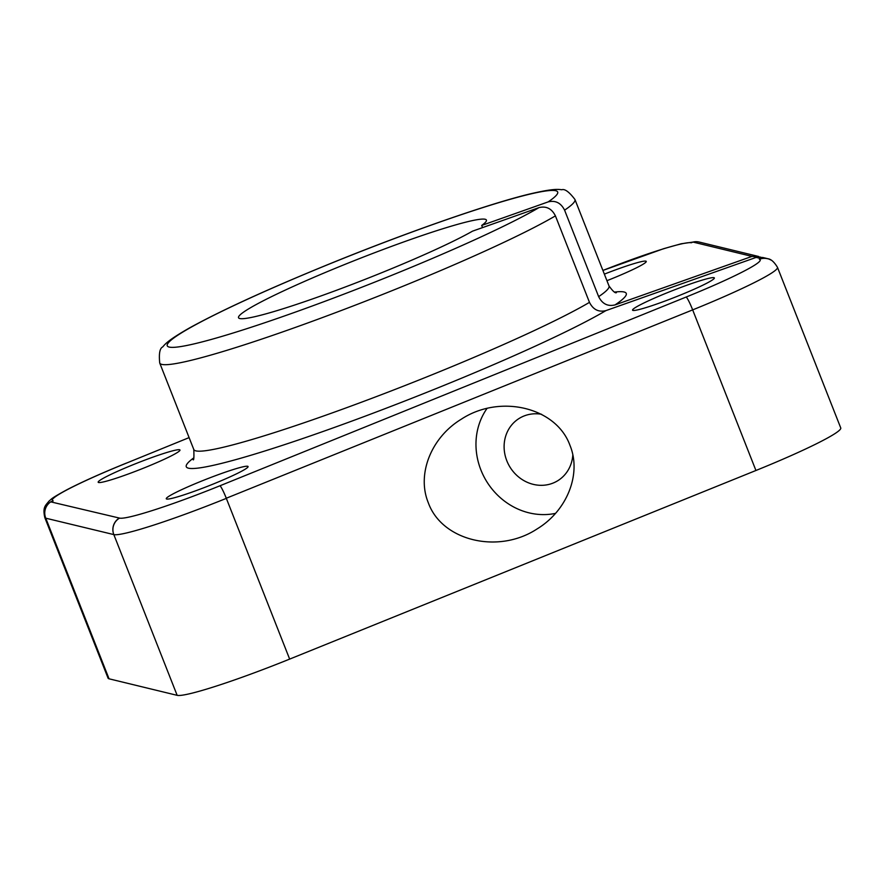 <?xml version="1.0" encoding="UTF-8"?>
<svg xmlns="http://www.w3.org/2000/svg" width="885" height="885" viewBox="0 0 885 885"><rect width="100%" height="100%" fill="white"/><g stroke="black" fill="none" stroke-linecap="round" stroke-linejoin="round"><path stroke-width="1.33" d="M770.769 259.969A13.319 13.198 103.6 0 0 767.317 258.586L762.837 257.502L756.155 257.402L605.893 310.624C598.592 312.372 593.127 309.617 589.476 302.36L555.415 215.874C551.764 208.606 546.299 205.851 538.998 207.61L472.535 231.151A133.215 10.686 158.5 0 1 334.973 290.844A133.215 10.686 158.5 0 1 238.53 317.726A133.215 10.686 158.5 0 1 243.242 312.361A133.215 10.686 158.5 0 1 377.74 251.539A133.215 10.686 158.5 0 1 486.418 220.077A133.215 10.686 158.5 0 1 481.705 225.432L548.169 201.891C555.459 200.143 560.935 202.897 564.586 210.154L598.647 296.641C602.298 303.909 607.763 306.664 615.053 304.905L752.018 256.396L760.724 257.148M482.557 227.6L481.705 225.432M572.827 454.912A36.639 33.486 58 0 1 557.893 480.632A36.639 33.486 58 0 1 506.817 460.775A36.639 33.486 58 0 1 519.119 418.472A36.639 33.486 58 0 1 541.565 414.28M569.995 445.443C581.744 473.851 567.197 510.689 537.018 528.976C498.299 554.464 441.925 540.857 428.307 502.757C416.57 474.349 431.106 437.511 461.284 419.213C500.003 393.725 556.388 407.332 569.995 445.443M555.559 513.366A66.607 60.888 58 0 1 480.898 469.957A66.607 60.888 58 0 1 487.049 408.394M604.355 274.129A43.962 3.529 158.5 0 1 646.26 261.407A43.962 3.529 158.5 0 1 611.269 278.952A43.962 3.529 158.5 0 1 606.933 280.689M201.26 481.219A43.962 3.529 158.5 0 1 248.077 466.55A43.962 3.529 158.5 0 1 213.097 484.095A43.962 3.529 158.5 0 1 166.28 498.775A43.962 3.529 158.5 0 1 201.26 481.219M133.159 464.691A43.962 3.529 158.5 0 1 179.976 450.022A43.962 3.529 158.5 0 1 144.996 467.568A43.962 3.529 158.5 0 1 98.18 482.248A43.962 3.529 158.5 0 1 133.159 464.691M667.544 292.614A43.962 3.529 158.5 0 1 714.361 277.934A43.962 3.529 158.5 0 1 679.37 295.479A43.962 3.529 158.5 0 1 632.554 310.159A43.962 3.529 158.5 0 1 667.544 292.614M752.018 256.396L692.988 242.07A13.319 13.198 -76.4 0 1 699.216 242.059L758.699 256.495M692.988 242.07L691.251 242.778A93.246 7.478 -21.5 0 0 602.906 270.445L663.673 248.685L681.129 243.784L695.732 241.693M189.102 437.61L126.533 463.087A93.246 7.478 -21.5 0 0 53.188 500.877L50.744 501.861L119.552 518.101A95.126 7.633 -21.5 0 0 219.978 485.765L686.008 297.094A93.246 7.478 -21.5 0 0 759.352 259.305L761.089 258.597L756.155 257.402M755.934 470.488A106.576 8.551 -21.5 0 0 840.75 427.953L777.484 267.347A106.576 8.551 -21.5 0 1 692.667 309.883L226.283 498.244L289.649 659.104L755.934 470.488L692.667 309.883A13.319 1.504 -112 0 0 692.568 309.639A13.319 1.504 68 0 0 686.362 297.183M119.552 518.101A13.319 13.198 -76.4 0 0 113.833 534.595L45.777 518.19A106.576 8.551 158.5 0 1 44.792 517.548L108.059 678.153A106.576 8.551 -21.5 0 0 109.043 678.806L177.144 695.333A106.576 8.551 -21.5 0 0 289.649 659.104M118.844 518.389A13.319 13.198 103.6 0 0 113.789 534.474M45.688 517.946A13.319 13.198 -76.4 0 1 50.744 501.861M226.283 498.244A13.319 1.504 -112 0 0 220.077 485.788M44.792 517.548C42.447 506.873 45.644 505.534 48.852 501.275C51.983 498.709 50.345 498.764 67.393 489.493C82.427 481.75 102.096 472.955 126.4 463.087A13.319 1.504 68 0 1 126.533 463.087M767.317 258.586A13.319 13.198 103.6 0 0 761.089 258.597M759.352 259.305A13.319 13.198 -76.4 0 1 767.361 258.708C770.636 258.774 774.01 261.65 777.484 267.347M219.978 485.765A13.319 1.504 68 0 1 226.339 498.366A106.576 8.551 -21.5 0 1 113.833 534.595L177.144 695.333M614.61 292.061A236.461 18.961 158.5 0 1 615.053 304.905M598.647 296.641A223.131 17.899 -21.5 0 0 609.013 285.955C612.807 291.176 615.274 293.411 616.403 292.647L616.403 292.647M564.586 210.154A223.131 17.899 -21.5 0 0 574.94 199.468C569.199 191.923 564.807 188.682 561.765 189.755C557.185 189.036 550.89 189.025 529.252 194.103C488.553 203.926 409.235 231.605 334.11 262.048C270.434 287.935 222.179 309.927 189.346 328.025C170.329 338.911 165.672 343.214 162.763 346.898C159.798 348.192 158.78 353.569 159.731 363.027L193.793 449.514A223.131 17.899 -21.5 0 0 195.873 450.874A223.131 17.899 -21.5 0 0 431.426 375.019A223.131 17.899 -21.5 0 0 589.476 302.36M605.893 310.624A236.461 18.961 158.5 0 1 438.075 387.807A236.461 18.961 158.5 0 1 193.859 457.799M159.731 363.027A223.131 17.899 -21.5 0 0 161.8 364.388A223.131 17.899 -21.5 0 0 397.354 288.532A223.131 17.899 -21.5 0 0 555.415 215.874M548.169 201.891A209.811 16.826 -21.5 0 0 334.242 262.048A209.811 16.826 -21.5 0 0 169.212 347.075A209.811 16.826 -21.5 0 0 390.694 275.744A209.811 16.826 -21.5 0 0 538.998 207.61M109.043 678.806L45.777 518.19M574.94 199.468L609.013 285.955M192.952 459.448C193.826 461.118 194.114 457.799 193.793 449.514"/></g></svg>
